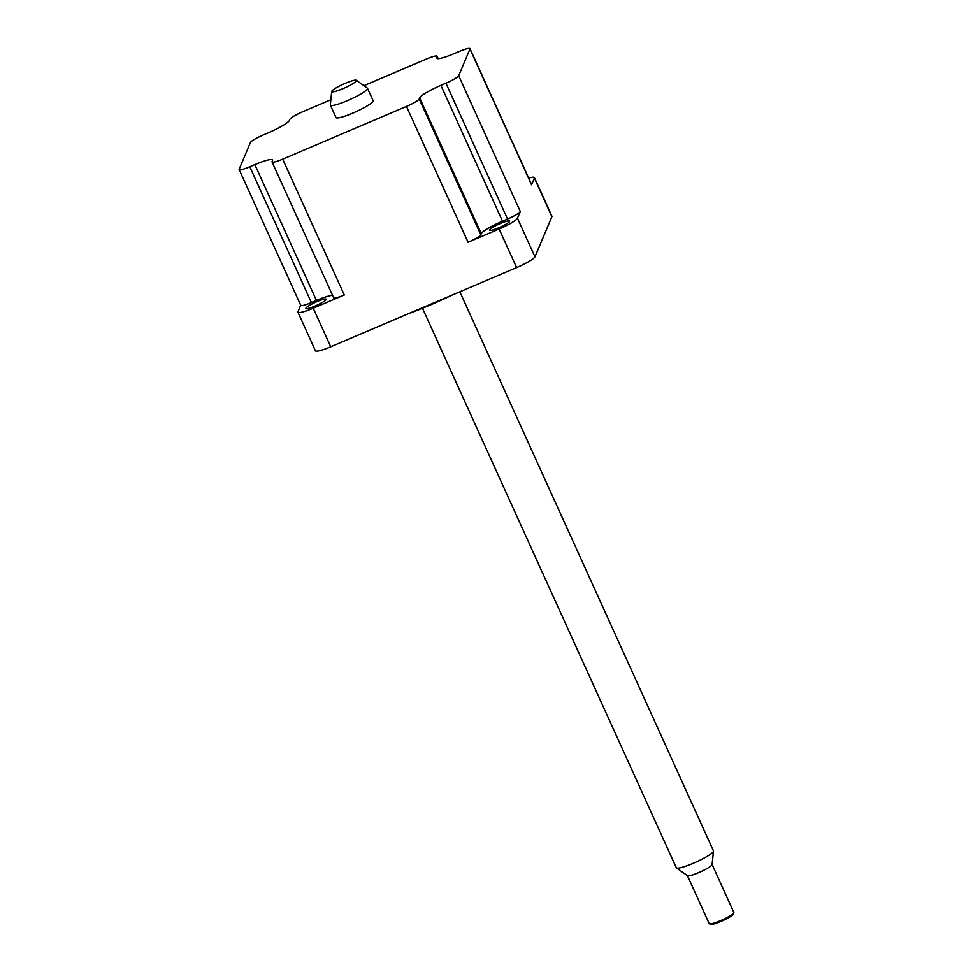 <?xml version="1.0" encoding="UTF-8"?>
<svg xmlns="http://www.w3.org/2000/svg" width="973" height="973" viewBox="0 0 973 973"><rect width="100%" height="100%" fill="white"/><g stroke="black" fill="none" stroke-linecap="round" stroke-linejoin="round"><path stroke-width="1.46" d="M687.437 875.676L709.195 923.645A13.537 1.982 -24.4 0 0 709.451 923.851L710.837 924.35A12.467 1.824 -24.4 0 0 722.659 920.689A12.467 1.824 -24.4 0 0 733.289 914.182A12.467 1.824 -24.4 0 0 733.301 914.158L733.837 912.783A13.537 1.982 -24.4 0 0 733.837 912.783A13.537 1.982 -24.4 0 0 733.849 912.455L712.09 864.498M709.451 923.851A13.537 1.982 -24.4 0 0 709.56 923.876A13.537 1.982 -24.4 0 0 722.525 919.765A13.537 1.982 -24.4 0 0 733.824 912.808M687.4 875.603A13.537 1.982 -24.4 0 0 687.522 875.736A13.537 1.982 -24.4 0 0 687.777 875.846A13.537 1.982 -24.4 0 0 700.742 871.723A13.537 1.982 -24.4 0 0 712.029 864.766A13.537 1.982 -24.4 0 0 712.078 864.596L713.489 851.144A20.397 2.98 -24.4 0 0 713.452 850.876L459.84 291.791M422.501 308.246L676.296 867.734A20.397 2.98 -24.4 0 0 676.466 867.94A20.397 2.98 -24.4 0 0 695.44 862.321A20.397 2.98 -24.4 0 0 713.416 851.411A20.397 2.98 -24.4 0 0 713.489 851.144M332.559 295.342A21.418 3.138 -24.4 0 0 316.444 300.426L254.841 164.607A21.418 3.138 -24.4 0 1 272.562 159.961A21.418 3.138 -24.4 0 1 272.525 160.521L272.063 161.615A12.844 1.885 -24.4 0 0 272.051 161.944A12.844 1.885 -24.4 0 0 282.681 159.158L406.459 106.434A12.844 1.885 -24.4 0 0 419.193 98.942L480.808 234.761A12.844 1.885 155.6 0 1 468.062 242.253L499.125 229.02A18.499 2.712 -24.4 0 0 517.454 218.232L520.287 211.53A12.844 1.885 155.6 0 1 507.541 219.022L502.494 221.175A21.418 3.138 -24.4 0 0 481.258 233.666L480.808 234.761M300.779 305.023L297.957 311.725A18.499 2.712 -24.4 0 0 297.92 312.211A18.499 2.712 -24.4 0 0 313.233 308.198L344.296 294.977A12.844 1.885 155.6 0 1 333.654 297.762L272.051 161.944M507.541 219.022L445.938 83.204A12.844 1.885 -24.4 0 0 458.684 75.712L469.947 48.978A12.844 1.885 -24.4 0 0 469.971 48.65L531.586 184.456A12.844 1.885 155.6 0 1 531.562 184.797L534.384 178.083A18.499 2.712 -24.4 0 0 534.42 177.609L551.922 216.188A18.499 2.712 155.6 0 1 551.886 216.675L534.955 256.811A18.499 2.712 155.6 0 1 516.627 267.599L330.735 346.789A18.499 2.712 155.6 0 1 315.422 350.791L297.92 312.211M469.971 48.65A12.844 1.885 -24.4 0 0 459.341 51.435L454.294 53.588A21.418 3.138 -24.4 0 1 436.561 58.234A21.418 3.138 -24.4 0 1 436.597 57.675L437.059 56.58A12.844 1.885 -24.4 0 0 437.084 56.252A12.844 1.885 -24.4 0 0 426.442 59.037L363.926 85.66M330.869 99.745L302.676 111.761A12.844 1.885 -24.4 0 0 289.93 119.253L289.468 120.348A21.418 3.138 -24.4 0 1 268.232 132.839L263.184 134.992A12.844 1.885 -24.4 0 0 250.45 142.484L239.176 169.217A12.844 1.885 -24.4 0 0 239.151 169.545A12.844 1.885 -24.4 0 0 249.793 166.76L311.396 302.567A12.844 1.885 155.6 0 1 300.754 305.352L239.151 169.545M452.323 294.989A81.696 11.956 155.6 0 1 407.383 314.133M534.42 177.609A18.499 2.712 -24.4 0 0 528.692 178.108M445.938 83.204L440.891 85.356A21.418 3.138 -24.4 0 0 419.655 97.847L419.193 98.942M489.455 229.956A11.141 1.63 -24.4 0 0 489.431 230.236A11.141 1.63 -24.4 0 0 499.453 227.487A11.141 1.63 -24.4 0 0 509.694 221.333A11.141 1.63 -24.4 0 0 509.718 221.041A11.141 1.63 -24.4 0 0 499.696 223.802A11.141 1.63 -24.4 0 0 489.455 229.956M254.841 164.607L249.793 166.76M316.444 300.426L311.396 302.567M305.936 308.125A11.141 1.63 155.6 0 1 316.176 301.971A11.141 1.63 155.6 0 1 326.198 299.21A11.141 1.63 155.6 0 1 326.174 299.502A11.141 1.63 155.6 0 1 315.933 305.656A11.141 1.63 155.6 0 1 305.911 308.405A11.141 1.63 155.6 0 1 305.936 308.125M331.732 91.426L330.334 104.877A20.397 2.98 -24.4 0 0 330.37 105.133L335.989 117.526A20.397 2.98 -24.4 0 0 354.33 112.467A20.397 2.98 -24.4 0 0 373.097 101.204A20.397 2.98 -24.4 0 0 373.133 100.669L367.514 88.288A20.397 2.98 -24.4 0 0 367.344 88.081L356.3 80.285A13.537 1.982 -24.4 0 0 343.712 84.006A13.537 1.982 -24.4 0 0 331.781 91.243A13.537 1.982 -24.4 0 0 331.732 91.426A13.537 1.982 -24.4 0 0 343.408 88.47A13.537 1.982 -24.4 0 0 356.398 80.771A13.537 1.982 -24.4 0 0 356.3 80.285M330.37 105.133A20.397 2.98 -24.4 0 0 348.711 100.085A20.397 2.98 -24.4 0 0 367.478 88.811A20.397 2.98 -24.4 0 0 367.514 88.288M282.681 159.158L344.296 294.977M313.233 308.198L330.735 346.789M516.627 267.599L499.125 229.02M468.062 242.253L406.459 106.434M458.684 75.712L520.287 211.53M517.454 218.232L534.955 256.811M551.886 216.675L534.384 178.083M531.562 184.797L469.947 48.978M481.258 233.666L419.655 97.847M440.891 85.356L502.494 221.175M687.51 875.736L676.466 867.94M437.084 56.252L438.178 58.672"/></g></svg>
